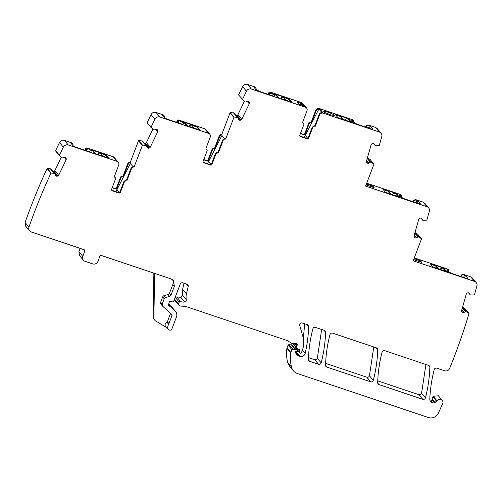 <?xml version="1.0" encoding="UTF-8"?>
<svg xmlns="http://www.w3.org/2000/svg" width="502" height="502" viewBox="0 0 502 502"><rect width="100%" height="100%" fill="white"/><g stroke="black" fill="none" stroke-linecap="round" stroke-linejoin="round"><path stroke-width="0.75" d="M247.254 101.404A1.406 1.349 -40 0 1 248.314 101.423L248.434 101.473A1.406 1.349 -40 0 1 249.136 102.232L249.312 102.722A1.406 1.349 -40 0 1 249.249 103.77L247.26 101.404L245.629 102.031L244.819 101.73L238.588 94.966L242.604 86.62C243.752 84.656 245.409 83.934 247.568 84.455L254.357 86.739A2.416 2.309 -40 0 1 255.355 87.417L255.662 87.781A2.416 2.309 -40 0 1 256.12 89.764M268.733 92.801L269.041 93.165A1.205 1.155 -40 0 1 269.643 92.512L269.769 92.173L270.559 92.437L270.258 92.079A1.205 1.155 -40 0 0 268.733 92.801L268.118 94.357M270.258 92.079L301.401 102.54A3.018 2.886 -40 0 1 302.656 103.387L303.07 103.883A3.018 2.886 140 0 0 302.681 103.5L305.705 107.114A3.018 2.886 140 0 1 306.094 107.497L306.515 107.993A3.018 2.886 140 0 0 305.26 107.139L251.427 89.061A4.022 3.847 140 0 0 246.463 91.22L242.447 99.565M300.535 133.281L303.723 134.712A1.205 1.155 140 0 0 305.254 133.965L309.226 123.517A1.205 1.155 140 0 1 310.562 122.726A1.205 1.155 140 0 0 311.905 121.936L316.072 110.967A3.018 2.886 140 0 1 318.914 108.953L321.945 112.567A3.018 2.886 140 0 0 319.096 114.575L314.93 125.55L312.25 127.131L308.284 137.573L308.699 138.069L312.664 127.627A1.205 1.155 -40 0 1 314.007 126.837A1.205 1.155 -40 0 0 315.344 126.046L319.517 115.071A3.018 2.886 140 0 1 323.344 113.214L379.393 132.032A4.022 3.847 140 0 1 381.777 136.663L379.255 145.511L375.251 145.611L373.381 143.434M353.27 122.193L353.935 120.436L352.843 119.815L319.485 108.608A3.018 2.886 -40 0 0 315.658 110.471L311.491 121.44A1.205 1.155 -40 0 1 310.148 122.231A1.205 1.155 -40 0 0 308.805 123.021L304.839 133.469A1.205 1.155 -40 0 1 303.308 134.216M352.843 119.815A1.205 1.155 -40 0 1 353.345 120.154L353.446 120.273M365.475 127.056L365.763 126.448A2.416 2.309 -40 0 1 368.744 125.155L375.534 127.433L379.393 132.032M381.062 133.168L377.203 128.568L375.534 127.433M367.433 157.81L370.112 159.479L373.971 164.085L365.625 186.129L426.951 206.724A4.022 3.847 140 0 1 429.335 211.355L426.819 220.202L422.816 220.303L420.946 218.119M400.251 196.464L400.809 194.989L401.5 195.127L400.401 194.5L366.742 183.199M400.401 194.5A1.205 1.155 -40 0 1 400.903 194.839L401.004 194.964M413.039 201.741L413.328 201.139A2.416 2.309 -40 0 1 416.309 199.84L423.092 202.124L426.951 206.724M428.62 207.859L424.761 203.254L423.092 202.124M414.997 232.501L417.67 234.17L421.529 238.77L418.8 237.069L414.991 232.526M447.809 271.155L448.374 269.674L449.058 269.819L447.966 269.191L414.301 257.884M447.966 269.191A1.205 1.155 -40 0 1 448.468 269.53L448.568 269.649M460.598 276.433L460.886 275.824A2.416 2.309 -40 0 1 463.867 274.531L470.656 276.809L474.515 281.409L413.19 260.814L421.529 238.77M462.367 307.858L465.505 311.604L463.999 312.495A1.406 1.349 -40 0 1 462.951 312.658L462.813 312.627A1.406 1.349 -40 0 1 461.984 312.012L461.727 311.566A1.406 1.349 -40 0 1 461.608 310.525L466.289 294.09A1.406 1.349 -40 0 1 466.948 293.243L467.412 292.967A1.406 1.349 -40 0 1 468.46 292.798L468.598 292.829A1.406 1.349 -40 0 1 469.426 293.45L470.38 294.988L474.095 294.912A0.402 0.383 140 0 0 474.459 294.611L476.9 286.04A4.022 3.847 140 0 0 476.185 282.544L472.326 277.945L470.656 276.809M293.4 370.765L289.541 366.165L287.659 362.475C286.498 357.844 286.259 353.126 286.937 348.325L287.044 347.899L290.903 352.498A2.014 1.926 140 0 0 290.79 352.925A38.221 36.546 140 0 0 291.518 367.075A10.059 9.62 140 0 0 293.4 370.765A10.059 9.62 140 0 0 297.573 373.601L428.407 417.545A8.045 7.693 140 0 0 438.434 413.014L442.645 403.602A3.219 3.075 140 0 0 437.085 400.891A4.022 3.847 140 0 1 429.794 398.946A146.44 140.027 140 0 1 434.211 369.61A2.014 1.926 140 0 1 436.828 368.154L444.596 370.765A4.022 3.847 140 0 0 449.666 368.374A607.684 581.071 140 0 0 469.012 313.518A0.402 0.383 140 0 0 468.855 313.311L464.996 308.711L462.555 307.193M434.475 401.613L432.191 398.889A2.014 1.926 -40 0 1 432.021 399.623L431.155 401.6M432.191 398.889A4.022 3.847 -40 0 1 433.013 396.605L433.226 396.285L437.085 400.891M442.231 400.37L438.371 395.771L433.226 396.285M287.044 347.899L288.098 345.131L291.951 349.737L290.903 352.498M295.615 351.607L299.92 356.357L298.602 355.912A4.825 4.618 140 0 1 295.565 351.984A1.004 0.96 140 0 1 295.628 351.563L295.979 350.628A1.004 0.96 140 0 0 295.829 349.674L291.969 345.075L288.914 344.598L288.098 345.131M296.067 351.758L298.634 351.733M303.315 338.273L304.72 323.79M295.421 346.938L296.004 348.382M292.471 343.399L296.412 348.118A1.004 0.96 140 0 0 296.751 348.369L298.866 349.298A1.004 0.96 140 0 1 299.418 350.258L299.236 351.996A1.004 0.96 140 0 0 299.863 352.981L300.409 353.163A0.803 0.772 140 0 0 301.426 352.668L302.317 350.321A22.126 21.159 140 0 0 302.963 336.817L299.732 325.459A2.014 1.926 140 0 1 302.342 322.987L307.381 324.681A2.014 1.926 140 0 1 308.648 326.513A140.805 134.636 140 0 1 305.185 353.352A4.022 3.847 140 0 1 299.92 356.357M184.039 283.26L182.584 289.353L182.433 295L180.852 297.347L176.723 296.908L175.342 297.485L174.633 299.349L174.972 300.472M168.503 324.072L168.942 323.608L167.392 321.757A0.803 0.772 -40 0 1 166.953 322.221L168.503 324.072L167.31 328.678L169.036 329.889A2.014 1.926 140 0 0 171.954 328.816L176.422 317.057A6.037 5.773 140 0 0 175.512 311.322L168.685 303.986M80.194 248.383L78.908 251.778L79.517 255.6L83.37 260.205A4.022 3.847 140 0 0 85.045 261.335L92.788 263.939A4.022 3.847 140 0 0 97.896 261.46L99.873 256.252A1.205 1.155 140 0 1 101.404 255.505L170.962 278.867L173.466 280.568L174.376 286.303L171.013 295.157L169.463 293.306A2.014 1.926 -40 0 1 168.051 294.58L169.601 296.431L171.013 295.157M47.351 168.452L51.21 173.052L54.185 173.334L50.325 168.735L47.088 168.521C38.892 186.192 31.563 204.182 25.1 222.486L25.74 226.22L29.599 230.82A4.022 3.847 140 0 0 31.268 231.955L84.06 249.682A1.205 1.155 140 0 1 84.744 251.169L82.767 256.378A4.022 3.847 140 0 0 83.37 260.205M50.325 168.735L51.066 169.067L54.869 173.629M61.257 157.251L54.837 170.611A1.406 1.349 -40 0 1 54.04 171.345L53.538 171.54A1.406 1.349 -40 0 1 53.206 171.621M55.697 151.096L59.487 155.62M59.474 155.25L55.615 150.644L59.5 142.562L63.359 147.161L59.474 155.25A0.402 0.383 140 0 0 59.556 155.695L62.373 157.973L64.156 157.346A1.406 1.349 -40 0 1 65.21 157.364L65.335 157.415A1.406 1.349 -40 0 1 66.038 158.174L66.208 158.663A1.406 1.349 -40 0 1 66.145 159.711L58.69 175.217A1.406 1.349 -40 0 1 57.899 175.945L57.397 176.139A1.406 1.349 -40 0 1 56.343 176.12L56.218 176.07A1.406 1.349 -40 0 1 55.515 175.317L54.925 173.667L51.066 169.067M71.02 143.352L71.554 143.039L71.253 142.681L64.463 140.397C62.304 139.876 60.648 140.591 59.5 142.562M71.253 142.681A2.416 2.309 -40 0 1 72.257 143.359L72.558 143.723A2.416 2.309 -40 0 1 73.016 145.705M114.939 177.212L115.04 177.444A1.205 1.155 -40 0 1 114.531 176.039L118.698 165.064A3.018 2.886 140 0 0 116.991 161.343L113.132 156.743L87.16 148.021A1.205 1.155 -40 0 0 85.635 148.743L85.014 150.299M113.132 156.743A3.018 2.886 -40 0 1 114.387 157.597L114.801 158.092A3.018 2.886 140 0 0 114.412 157.71L117.437 161.318A3.018 2.886 140 0 1 117.832 161.7L118.246 162.196M112.266 187.484L115.454 188.915A1.205 1.155 140 0 0 116.985 188.168L120.957 177.727A1.205 1.155 140 0 1 122.293 176.936A1.205 1.155 140 0 0 123.636 176.146L128.148 164.267A2.039 1.945 140 0 1 130.633 162.981L115.924 191.664M134.078 167.084L133.664 166.589L131.173 167.875L126.661 179.754L127.081 180.249L131.593 168.371A2.039 1.945 -40 0 1 134.078 167.084L142.474 145.059L138.621 140.453L130.219 162.479A2.039 1.945 -40 0 0 127.734 163.771L123.222 175.65A1.205 1.155 -40 0 1 121.879 176.44A1.205 1.155 -40 0 0 120.536 177.231L116.571 187.673A1.205 1.155 -40 0 1 115.04 188.419M138.621 140.453L142.549 141.049L146.421 145.655M152.809 129.284L146.383 142.643A1.406 1.349 -40 0 1 145.593 143.371L145.091 143.566A1.406 1.349 -40 0 1 144.758 143.654M162.573 115.378L163.106 115.071L162.805 114.707L156.015 112.429C153.857 111.902 152.2 112.624 151.052 114.588L147.042 122.934L153.317 129.736L154.076 130.005L155.702 129.378A1.406 1.349 -40 0 1 156.762 129.39L156.888 129.447A1.406 1.349 -40 0 1 157.584 130.2L157.76 130.689A1.406 1.349 -40 0 1 157.697 131.744L150.242 147.243A1.406 1.349 -40 0 1 149.452 147.977L148.95 148.172A1.406 1.349 -40 0 1 147.895 148.153L147.77 148.096A1.406 1.349 -40 0 1 147.067 147.343L146.471 145.699L142.612 141.1M162.805 114.707A2.416 2.309 -40 0 1 163.809 115.391L164.11 115.749A2.416 2.309 -40 0 1 164.568 117.732M206.586 149.477A1.205 1.155 -40 0 1 206.912 149.74L206.586 149.477A1.205 1.155 -40 0 1 206.084 148.065L210.25 137.096A3.018 2.886 140 0 0 208.543 133.375L204.684 128.776L178.706 120.047A1.205 1.155 -40 0 0 177.187 120.775L176.566 122.325M204.684 128.776A3.018 2.886 -40 0 1 205.939 129.623L206.353 130.118A3.018 2.886 140 0 0 205.939 129.723L208.97 133.331A3.018 2.886 140 0 1 209.378 133.733L209.798 134.229M203.812 159.517L207.006 160.947A1.205 1.155 140 0 0 208.537 160.201L212.509 149.753A1.205 1.155 140 0 1 213.846 148.962A1.205 1.155 140 0 0 215.189 148.172L219.7 136.293A2.039 1.945 140 0 1 222.185 135.007L207.477 163.696M225.63 139.11L225.21 138.615L222.725 139.907L218.213 151.786L218.627 152.282L223.139 140.403A2.039 1.945 -40 0 1 225.63 139.117L234.026 117.085L230.167 112.486L221.771 134.511A2.039 1.945 -40 0 0 219.286 135.797L214.768 147.676A1.205 1.155 -40 0 1 213.432 148.466A1.205 1.155 -40 0 0 212.089 149.257L208.123 159.705A1.205 1.155 -40 0 1 206.592 160.452M230.167 112.486L234.095 113.075L237.973 117.688M244.361 101.31L237.935 114.676A1.406 1.349 -40 0 1 237.145 115.404L236.643 115.598A1.406 1.349 -40 0 1 236.31 115.68M321.656 329.475L317.314 358.24C316.837 359.476 315.965 359.959 314.698 359.689L308.479 357.606M373.783 346.982L369.447 375.747C368.97 376.983 368.098 377.466 366.83 377.197L325.603 363.354M377.736 380.861L418.95 394.704C420.218 394.967 421.09 394.484 421.567 393.254L425.916 364.49M154.522 273.345A3.018 2.886 -40 0 1 154.616 274.117L153.882 317.697A4.022 3.847 -40 0 0 155.683 320.973L166.062 327.185M154.754 320.176L153.995 319.272A4.022 3.847 -40 0 1 153.129 316.793L153.857 273.213A3.018 2.886 -40 0 0 153.857 273.126M254.125 87.411L254.658 87.097A2.416 2.309 -40 0 1 255.662 87.781M269.041 93.165L268.507 94.489M303.308 123.241A1.205 1.155 -40 0 1 303.628 123.505L303.308 123.241A1.205 1.155 -40 0 1 302.8 121.829L306.967 110.86A3.018 2.886 140 0 0 306.515 107.993M303.377 104.334A3.018 2.886 140 0 0 303.07 103.883M300.409 133.595L303.723 134.712M353.81 120.775A1.205 1.155 -40 0 1 353.835 121.641L353.565 122.381M365.883 127.188L366.071 126.811A2.416 2.309 -40 0 1 369.045 125.513L368.744 125.155M367.244 158.481L370.382 162.221L368.876 163.119A1.406 1.349 -40 0 1 367.828 163.282L367.69 163.25A1.406 1.349 -40 0 1 366.862 162.635L366.604 162.184A1.406 1.349 -40 0 1 366.485 161.148L371.166 144.714A1.406 1.349 -40 0 1 371.825 143.861L372.289 143.585A1.406 1.349 -40 0 1 373.337 143.421L373.469 143.453A1.406 1.349 -40 0 1 374.304 144.068L375.138 145.524M370.382 162.221L367.288 158.331M367.42 157.866L371.179 162.353L370.532 162.202M371.179 162.353L373.971 164.085M413.447 201.879L413.629 201.497A2.416 2.309 -40 0 1 416.61 200.204L417.865 200.756L420.155 203.486A4.022 0.596 20.8 0 1 420.224 203.674A4.022 0.596 20.8 0 1 417.225 203.147L404.11 198.704A12.067 1.782 20.8 0 1 399.36 195.284A12.067 1.782 20.8 0 1 400.809 194.989M366.077 184.949L374.147 187.66L372.861 186.129L366.447 183.97M385.505 192.348L399.749 197.167L399.479 196.627A12.468 1.845 20.8 0 1 397.327 194.575A12.468 1.845 20.8 0 1 397.578 194.356L396.8 193.647L382.624 188.909L385.505 192.348M401.5 195.127L401.368 195.466A1.205 1.155 -40 0 1 401.393 196.332L401.129 197.073M414.978 232.558L418.743 237.044L417.94 236.913L416.44 237.804A1.406 1.349 -40 0 1 415.386 237.973L415.254 237.942A1.406 1.349 -40 0 1 414.426 237.327L414.169 236.875A1.406 1.349 -40 0 1 414.043 235.84L418.724 219.405A1.406 1.349 -40 0 1 419.383 218.552L419.848 218.276A1.406 1.349 -40 0 1 420.902 218.113L421.034 218.144A1.406 1.349 -40 0 1 421.862 218.759L422.697 220.215M461.005 276.571L461.194 276.188A2.416 2.309 -40 0 1 464.168 274.889L465.429 275.441L467.72 278.171A4.022 0.596 20.8 0 1 467.789 278.365A4.022 0.596 20.8 0 1 464.783 277.838L451.668 273.389A12.067 1.782 20.8 0 1 446.924 269.969A12.067 1.782 20.8 0 1 448.374 269.674M413.635 259.641L421.711 262.351L420.425 260.814L414.006 258.662M433.063 267.039L447.307 271.852L447.044 271.318A12.468 1.845 20.8 0 1 444.885 269.267A12.468 1.845 20.8 0 1 445.142 269.047L444.358 268.338L430.189 263.6L433.063 267.039M449.058 269.819L448.932 270.151A1.205 1.155 -40 0 1 448.957 271.017L448.688 271.758M476.185 282.544A4.022 3.847 140 0 0 474.515 281.409M465.505 311.604L462.411 307.707M462.543 307.243L466.308 311.736L465.655 311.579M466.308 311.736L462.549 307.211M468.855 313.311L466.358 311.755M430.314 401.054A4.022 3.847 140 0 0 436.112 400.301L433.013 396.605M295.829 349.674A1.004 0.96 140 0 0 295.163 349.342L292.773 349.197A0.803 0.772 140 0 0 291.951 349.737M293.143 343.443L296.262 347.158A1.004 0.96 140 0 0 296.412 348.118M296.262 347.158L296.644 346.142A2.014 1.926 140 0 1 297.008 345.533A1.205 1.155 140 0 0 296.236 343.625L292.076 343.374A2.014 1.926 140 0 1 291.122 343.054L287.834 340.839A2.014 1.926 140 0 0 287.382 340.613L185.847 306.515A4.022 3.847 140 0 0 184.849 306.32L181.329 306.113A4.022 3.847 140 0 1 179.415 305.473L178.831 305.078A1.004 0.96 140 0 1 178.492 303.948L179.201 302.085A1.004 0.96 140 0 1 180.582 301.507A6.438 6.156 140 0 0 184.711 301.947A2.014 1.926 140 0 0 186.286 299.606A14.081 13.466 140 0 1 186.443 293.952L188.225 286.491A2.014 1.926 140 0 0 187.014 284.257L182.766 282.833A2.014 1.926 140 0 0 180.218 284.076L173.705 301.219A1.004 0.96 140 0 1 172.462 301.853L170.517 301.288A1.004 0.96 140 0 0 169.212 302.273A2.014 1.926 140 0 1 169.08 302.982L168.785 303.766A2.014 1.926 140 0 1 168.408 304.394A1.004 0.96 140 0 0 168.785 305.944L169.896 306.314A1.004 0.96 140 0 1 170.222 306.502L174.966 310.757A6.037 5.773 140 0 1 175.512 311.322M47.088 168.521L50.947 173.121A607.684 581.071 140 0 0 28.959 227.086A4.022 3.847 140 0 0 29.599 230.82M54.185 173.334L50.388 168.747M54.925 173.667L54.247 173.353M116.991 161.343L68.322 145.003A4.022 3.847 140 0 0 63.359 147.161M87.16 148.021L87.461 148.379L86.664 148.115L86.539 148.454A1.205 1.155 -40 0 0 85.936 149.107L85.409 150.431M71.184 142.913L70.6 142.85L72.89 145.58A4.022 0.596 20.8 0 0 77.333 147.72L90.354 152.05A12.067 1.782 20.8 0 0 91.998 151.773A12.067 1.782 20.8 0 0 87.568 148.504L86.664 148.115M93.761 152.765L94.545 153.386L108.714 158.111L105.615 154.578L91.596 149.866L91.86 150.405A12.468 1.845 20.8 0 1 94.018 152.457A12.468 1.845 20.8 0 1 93.761 152.677L93.761 152.765M71.554 143.039A2.416 2.309 -40 0 1 72.558 143.723M115.109 158.544A3.018 2.886 140 0 0 114.801 158.092M112.141 187.804L115.454 188.915M130.219 162.485L130.633 162.981M142.323 145.379L138.464 140.773M142.474 145.059L145.8 145.379L141.94 140.78M146.471 145.699L145.8 145.379M208.543 133.375L159.874 117.029A4.022 3.847 140 0 0 154.911 119.194L150.895 127.539M178.706 120.047L179.013 120.411L178.216 120.141L178.091 120.48A1.205 1.155 -40 0 0 177.488 121.133L176.955 122.457M162.736 114.945L162.152 114.876L164.443 117.606A4.022 0.596 20.8 0 0 168.885 119.746L181.906 124.082A12.067 1.782 20.8 0 0 183.55 123.799A12.067 1.782 20.8 0 0 179.114 120.536L178.216 120.141M185.313 124.797L186.098 125.412L200.267 130.15L197.167 126.604L183.148 121.898L183.412 122.432A12.468 1.845 20.8 0 1 185.564 124.49A12.468 1.845 20.8 0 1 185.313 124.703L185.313 124.797M163.106 115.071A2.416 2.309 -40 0 1 164.11 115.749M177.488 121.133L177.187 120.775M206.673 130.595A3.018 2.886 140 0 0 206.353 130.118M203.693 159.831L207.006 160.947M221.771 134.511L222.185 135.007M233.876 117.405L230.016 112.806M234.026 117.085L237.346 117.412L233.486 112.806M249.249 103.77L241.795 119.275A1.406 1.349 -40 0 1 241.004 120.003L240.502 120.198A1.406 1.349 -40 0 1 239.448 120.185L239.322 120.129A1.406 1.349 -40 0 1 238.619 119.376L238.023 117.732L237.346 117.412M329.977 334.596A140.805 134.636 140 0 0 325.534 365.23A2.014 1.926 140 0 0 326.802 367.062L370.683 381.802A2.014 1.926 140 0 0 373.306 380.353A140.805 134.636 140 0 0 377.711 349.706A2.014 1.926 140 0 0 376.444 347.873L332.594 333.146A2.014 1.926 140 0 0 329.977 334.596M425.426 397.854A140.805 134.636 140 0 0 429.844 367.213A2.014 1.926 140 0 0 428.576 365.381L384.727 350.653A2.014 1.926 140 0 0 382.104 352.103A140.805 134.636 140 0 0 377.661 382.737A2.014 1.926 140 0 0 378.935 384.57L422.809 399.303A2.014 1.926 140 0 0 425.426 397.854L421.567 393.254M318.557 364.295A2.014 1.926 140 0 0 321.173 362.846A140.805 134.636 140 0 0 325.585 332.198A2.014 1.926 140 0 0 324.317 330.366L315.488 327.404A2.014 1.926 140 0 0 312.865 328.848A140.805 134.636 140 0 0 308.41 359.476A2.014 1.926 140 0 0 309.678 361.314L318.557 364.295L314.698 359.689M218.627 152.282A1.205 1.155 -40 0 1 217.291 153.072A1.205 1.155 -40 0 0 215.948 153.863L211.982 164.305A1.205 1.155 -40 0 1 210.451 165.051L203.806 162.817A1.205 1.155 -40 0 1 203.122 161.33L207.094 150.889A1.205 1.155 -40 0 0 206.912 149.74M127.081 180.249A1.205 1.155 -40 0 1 125.738 181.04A1.205 1.155 -40 0 0 124.396 181.831L120.43 192.279A1.205 1.155 -40 0 1 118.899 193.019L112.26 190.791A1.205 1.155 -40 0 1 111.576 189.304L115.542 178.856A1.205 1.155 -40 0 0 115.04 177.444M169.601 296.431L165.647 297.479L164.236 298.753L162.196 304.13L162.679 306.233L160.947 304.193A2.014 1.926 -40 0 1 160.646 302.279L162.686 296.902A2.014 1.926 -40 0 1 164.098 295.634L168.051 294.58M168.942 323.608L171.998 315.57L171.703 314.308L162.679 306.233M308.699 138.069A1.205 1.155 -40 0 1 307.168 138.816L300.522 136.582A1.205 1.155 -40 0 1 299.845 135.094L303.81 124.653A1.205 1.155 -40 0 0 303.628 123.505M166.953 322.221A3.018 2.886 140 0 0 165.76 326.827L167.31 328.678M167.392 321.757L170.448 313.719L171.998 315.57M170.523 313.248A1.205 1.155 -40 0 1 170.448 313.719M169.463 293.306L172.826 284.458L174.376 286.303M172.588 279.733A6.037 5.773 -40 0 1 172.826 284.458M253.705 86.909L254.288 86.971L253.705 86.909L255.989 89.638L260.438 91.778L272.962 95.982L275.102 95.832L269.769 92.173M269.775 94.916L270.666 92.563M270.358 92.412L269.448 94.803M303.114 105.508L301.627 103.65L297.554 102.151L296.964 102.088L298.47 103.883L302.543 105.382M276.866 96.823L277.65 97.444L291.819 102.17L288.719 98.637L274.694 93.924L274.964 94.464C276.909 95.662 277.543 96.415 276.866 96.735L277.104 96.553A12.468 1.845 20.8 0 0 277.11 96.535A12.468 1.845 20.8 0 1 276.853 96.773L276.834 96.779M299.851 135.967L306.753 138.32L308.284 137.573M318.914 108.953L304.212 137.466M307.67 138.251L305.084 135.17M353.923 120.474L351.802 120.593L356.546 124.013L369.66 128.462C371.856 129.158 372.835 129.271 372.597 128.794L370.307 126.065L369.045 125.513M352.686 121.779L353.251 120.298M353.433 120.355L352.843 121.898M324.951 112.536L330.649 114.914L334.238 115.447L333.002 114.368A5.635 0.835 20.8 0 0 327.304 111.99A5.635 0.835 20.8 0 0 323.715 111.45A5.635 0.835 20.8 0 0 324.951 112.536M349.235 118.955L335.066 114.23L337.94 117.663L352.184 122.475L351.921 121.936C349.976 120.744 349.342 119.984 350.019 119.671L349.235 118.955L349.072 119.388M349.787 119.84L349.223 118.993M400.408 196.583L401.01 195.002M372.861 186.129L372.49 187.102M397.352 194.531L397.239 193.86M447.966 271.275L448.568 269.693M420.425 260.814L420.055 261.793M444.91 269.216L444.803 268.551M86.344 150.744L87.254 148.354M86.67 150.857L87.568 148.504M111.582 190.17L118.485 192.523L120.016 191.783L120.43 192.279M126.661 179.754L123.981 181.335L120.016 191.783M132.898 166.532L130.413 163.57M177.896 122.777L178.806 120.38M178.223 122.883L179.114 120.536M203.134 162.202L210.037 164.556L211.562 163.809L211.982 164.305M218.213 151.786L215.534 153.367L211.562 163.809M224.444 138.558L221.959 135.596M119.394 192.461L116.797 189.367M210.947 164.487L208.349 161.393M185.031 123.58L183.544 122.513M184.372 122.789A2.617 2.497 -40 0 1 185.458 123.53L187.409 125.858M188.915 126.36A2.617 2.497 -40 0 1 191.927 125.331L196.734 126.943L199.118 129.786M185.495 125.011A12.468 1.845 20.8 0 0 185.564 124.904A12.468 1.845 20.8 0 0 185.527 124.59M93.479 151.548L91.991 150.481M92.82 150.763A2.617 2.497 -40 0 1 93.905 151.497L95.857 153.825M97.363 154.334A2.617 2.497 -40 0 1 100.375 153.298L105.182 154.911L107.566 157.76M93.943 152.984A12.468 1.845 20.8 0 0 94.012 152.878A12.468 1.845 20.8 0 0 93.974 152.564M276.583 95.606L275.09 94.539M275.924 94.822A2.617 2.497 -40 0 1 277.01 95.562L278.961 97.884M280.467 98.392A2.617 2.497 -40 0 1 283.479 97.357L288.286 98.976L290.671 101.818M277.041 97.043A12.468 1.845 20.8 0 0 277.117 96.936A12.468 1.845 20.8 0 0 277.079 96.622M430.716 264.24L435.447 265.828L437.832 268.67M438.478 268.89L436.533 266.562A2.617 2.497 140 0 0 435.447 265.828M444.659 268.921L443.002 268.363A2.617 2.497 140 0 0 439.99 269.398M444.841 269.379A12.468 1.845 20.8 0 0 444.609 269.587A12.468 1.845 20.8 0 0 446.874 271.707M383.158 189.549L387.883 191.136L390.267 193.985M390.92 194.199L388.968 191.877A2.617 2.497 140 0 0 387.883 191.136M397.101 194.23L395.438 193.672A2.617 2.497 140 0 0 392.426 194.707M397.283 194.688A12.468 1.845 20.8 0 0 397.044 194.901A12.468 1.845 20.8 0 0 399.31 197.022M335.593 114.858L340.325 116.451L342.709 119.294M343.355 119.514L341.41 117.186A2.617 2.497 140 0 0 340.325 116.451M349.536 119.545L347.88 118.987A2.617 2.497 140 0 0 344.868 120.022M349.718 120.003A12.468 1.845 20.8 0 0 349.486 120.21A12.468 1.845 20.8 0 0 351.751 122.331M353.935 120.436L353.446 120.317M297.385 102.59L297.554 102.151L296.964 102.088M254.658 87.097L254.357 86.739M301.401 102.54L305.26 107.139M304.839 133.469L305.254 133.965M308.805 123.021L309.226 123.517M310.148 122.231L310.562 122.726M311.491 121.44L311.905 121.936M315.658 110.471L316.072 110.967M319.096 114.575L319.517 115.071M319.485 108.608L323.344 113.214M365.763 126.448L366.071 126.811M374.304 144.068L374.009 143.723M367.69 163.25L366.454 161.776M366.435 161.625L367.828 163.282M368.876 163.119L366.673 160.489M371.235 162.378L367.426 157.835M416.61 200.204L416.309 199.84M413.328 201.139L413.629 201.497M421.862 218.759L421.573 218.414M415.254 237.942L414.018 236.461M415.386 237.973L413.999 236.316M416.44 237.804L414.232 235.174M417.94 236.913L414.803 233.173M418.091 236.888L414.847 233.022M464.168 274.889L463.867 274.531M460.886 275.824L461.194 276.188M470.261 294.9L468.504 292.81L470.28 294.931M469.426 293.45L469.132 293.099M462.813 312.627L461.576 311.152M462.951 312.658L461.558 311.002M463.999 312.495L461.796 309.866M432.021 399.623L433.866 401.826M287.659 362.475L291.518 367.075M286.937 348.325L290.79 352.925M288.914 344.598L292.773 349.197M291.304 344.742L295.163 349.342M295.603 352.341L298.602 355.912M302.424 350.051L305.185 353.352M307.011 324.556L308.648 326.513M295.377 347.39L299.236 351.996M298.464 349.122L299.418 350.258M294.442 343.519L296.644 346.142M295.358 343.575L297.008 345.533M174.633 299.349L178.492 303.948M175.342 297.485L179.201 302.085M176.723 296.908L180.582 301.507M180.852 297.347L184.711 301.947M182.433 295L186.286 299.606M182.584 289.353L186.443 293.952M186.098 283.95L188.225 286.491M168.164 305.197L168.785 305.944M168.346 304.469L169.896 306.314M168.427 304.369L170.222 306.502M171.107 306.151L174.966 310.757M78.908 251.778L82.767 256.378M83.276 249.419L84.744 251.169M25.1 222.486L28.959 227.086M54.856 173.617L50.997 169.017M56.218 176.07L55.465 175.173M56.343 176.12L55.408 175.01M57.397 176.139L53.538 171.54M57.899 175.945L54.04 171.345M58.69 175.217L54.837 170.611M66.145 159.711L64.162 157.346M66.208 158.663L65.078 157.314M66.038 158.174L65.455 157.477M64.463 140.397L68.322 145.003M85.635 148.743L85.936 149.107M116.571 187.673L116.985 188.168M120.536 177.231L120.957 177.727M121.879 176.44L122.293 176.936M123.222 175.65L123.636 176.146M127.734 163.771L128.148 164.267M145.737 145.367L141.878 140.767M146.408 145.649L142.549 141.049M147.77 148.096L147.017 147.199M147.895 148.153L146.96 147.036M148.95 148.172L145.091 143.566M149.452 147.977L145.593 143.371M150.242 147.243L146.383 142.643M157.697 131.744L155.708 129.372M157.76 130.689L156.63 129.34M157.584 130.2L157.007 129.503M151.052 114.588L154.911 119.194M156.015 112.429L159.874 117.029M208.123 159.705L208.537 160.201M212.089 149.257L212.509 149.753M213.432 148.466L213.846 148.962M214.768 147.676L215.189 148.172M219.286 135.797L219.7 136.293M237.289 117.393L233.43 112.793M237.954 117.675L234.095 113.075M239.322 120.129L238.569 119.231M239.448 120.185L238.513 119.068M240.502 120.198L236.643 115.598M241.004 120.003L237.145 115.404M241.795 119.275L237.935 114.676M249.312 102.722L248.183 101.373M249.136 102.232L248.559 101.536M242.604 86.62L246.463 91.22M247.568 84.455L251.427 89.061M325.553 365.575L326.802 367.062M366.83 377.197L370.683 381.802M369.447 375.747L373.306 380.353M376.073 347.748L377.711 349.706M428.2 365.255L429.844 367.213M377.686 383.082L378.935 384.57M418.95 394.704L422.809 399.303M317.314 358.24L321.173 362.846M323.941 330.241L325.585 332.198M308.429 359.821L309.678 361.314M153.882 317.697L153.129 316.793M154.616 274.117L153.857 273.213M254.276 87.009L253.692 86.89M275.096 95.851A12.067 1.782 20.8 0 0 270.653 92.6M268.846 94.602L269.643 92.512M270.34 92.45L269.756 92.211M300.736 103.224L300.215 104.598M301.627 103.65L301.144 104.912M288.493 99.227L288.719 98.637M288.675 99.44L288.706 98.674M315.344 126.046L314.93 125.55M368.493 128.066L369.416 125.638M369.428 128.38L370.294 126.102L369.403 125.676M353.232 120.336A12.067 1.782 20.8 0 0 351.795 120.612M351.77 122.337L351.921 121.936M349.524 120.524L349.75 119.922A12.468 1.845 20.8 0 0 351.908 121.973L352.14 122.105M416.058 202.758L416.98 200.329M416.986 203.072L417.865 200.756M400.834 196.878L401.368 195.466M396.636 194.073L396.8 193.647M399.328 197.022L399.479 196.627M399.579 197.11L399.699 196.79M463.616 277.443L464.538 275.014M464.551 277.757L465.429 275.441M448.393 271.569L448.932 270.151M444.195 268.765L444.358 268.338M446.893 271.714L447.044 271.318M447.144 271.795L447.263 271.482M85.742 150.544L86.539 148.454M105.395 155.168L105.615 154.578M105.577 155.382L105.84 154.685M131.173 167.875L131.593 168.371M177.294 122.576L178.091 120.48M196.947 127.194L197.167 126.604M197.123 127.408L197.393 126.711M222.725 139.907L223.139 140.403M216.87 152.577L217.291 153.072M215.534 153.367L215.948 153.863M210.037 164.556L210.451 165.051M203.392 162.322L203.806 162.817M125.324 180.544L125.738 181.04M123.981 181.335L124.396 181.831M118.485 192.523L118.899 193.019M111.839 190.296L112.26 190.791M165.647 297.479L164.098 295.634M162.686 296.902L164.236 298.753M162.196 304.13L160.646 302.279M313.593 126.341L314.007 126.837M312.25 127.131L312.664 127.627M306.753 138.32L307.168 138.816M300.108 136.086L300.522 136.582M194.312 128.173L191.927 125.331M186.757 125.638L185.533 124.176M102.759 156.147L100.375 153.298M95.204 153.606L93.981 152.15M285.864 100.205L283.479 97.357M278.309 97.664L277.085 96.208M443.002 268.363L445.387 271.205M395.438 193.672L397.822 196.52M347.88 118.987L350.264 121.829M375.157 145.549L373.375 143.434M422.715 220.24L420.94 218.119M465.084 308.786L468.943 313.386M295.59 348.099L299.443 352.699M174.784 300.303L178.643 304.902M55.659 151.058L59.518 155.664M238.023 117.732L234.164 113.126M276.96 96.936L277.104 96.553M397.082 195.215L397.327 194.575M444.647 269.9L444.885 269.267M93.855 152.878L94.018 152.457M185.407 124.91L185.564 124.49M114.945 177.212L115.36 177.708"/></g></svg>
